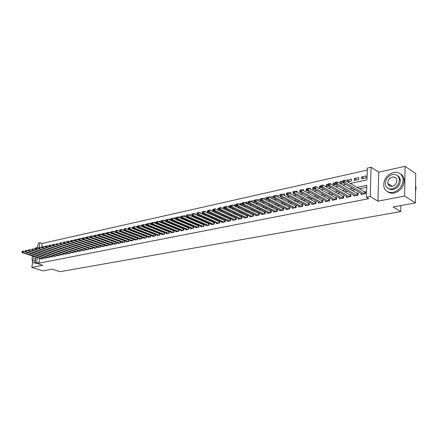 <?xml version="1.0" encoding="UTF-8"?>
<svg xmlns="http://www.w3.org/2000/svg" width="438" height="438" viewBox="0 0 438 438"><rect width="100%" height="100%" fill="white"/><g stroke="black" fill="none" stroke-linecap="round" stroke-linejoin="round"><path stroke-width="0.66" d="M391.101 189.035L393.138 189.544M350.252 183.451L366.995 179.837L367.362 168.082L371.106 167.228L370.241 196.558L366.447 197.308L366.82 185.367L356.921 187.448M378.706 172.134L377.95 201.162L404.63 196.06L415.427 202.898L415.711 173.607L405.062 166.314L378.706 172.134L371.106 167.228M37.569 247.514L35.1 248.061L34.865 249.436M37.416 248.417L38.336 243.03L39.957 242.663L39.119 247.558M367.296 170.054L42.229 243.44L39.957 242.663M404.63 196.06L405.062 166.314M32.73 261.836L31.771 267.372L42.721 265.28L34.947 262.8L35.932 257.068M415.427 202.898L393.1 206.971L400.748 211.587L60.033 271.686L52.133 269.178L42.913 270.859L31.771 267.372M361.109 193.465L361.071 194.477L365.538 193.58L365.599 191.603L364.296 191.866M353.762 194.976L353.723 195.961L358.12 195.074L358.185 193.114L356.904 193.372M346.524 196.465L346.485 197.418L350.816 196.547L350.887 194.598L349.623 194.855M339.395 197.927L339.357 198.857L343.622 197.998L343.699 196.065L342.456 196.317M332.376 199.367L332.338 200.275L336.537 199.427L336.619 197.505L335.393 197.757M325.461 200.785L325.418 201.666L329.557 200.834L329.65 198.923L328.44 199.17M318.65 202.181L318.607 203.04L322.68 202.219L322.779 200.325L321.585 200.566M311.938 203.56L311.894 204.393L315.907 203.588L316.012 201.704L314.834 201.94M305.324 204.913L305.281 205.729L309.233 204.929L309.343 203.062L308.182 203.298M298.809 206.249L298.76 207.043L302.658 206.26L302.767 204.398L301.629 204.634M292.381 207.563L292.332 208.34L296.176 207.563L296.291 205.718L295.168 205.948M286.052 208.86L286.003 209.616L289.792 208.855L289.907 207.021L288.801 207.245M279.805 210.136L279.756 210.875L283.49 210.12L283.616 208.302L282.521 208.526M273.651 211.395L273.602 212.118L277.287 211.373L277.413 209.567L276.334 209.786M267.585 212.633L267.53 213.339L271.166 212.611L271.292 210.809L270.23 211.028M261.601 213.859L261.546 214.549L265.127 213.826L265.264 212.041L264.213 212.255M255.699 215.063L255.644 215.737L259.176 215.025L259.312 213.251L258.283 213.459M249.879 216.252L249.824 216.909L253.306 216.208L253.449 214.445L252.43 214.653M244.136 217.423L244.081 218.069L247.519 217.374L247.662 215.627L246.66 215.83M238.469 218.578L238.414 219.214L241.809 218.529L241.957 216.788L240.966 216.991M232.885 219.723L232.83 220.336L236.17 219.662L236.323 217.932L235.348 218.135M227.371 220.845L227.317 221.447L230.612 220.785L230.766 219.066L229.802 219.263M221.929 221.956L221.874 222.548L225.127 221.891L225.285 220.183L224.333 220.374M216.558 223.051L216.503 223.632L219.717 222.98L219.876 221.283L218.94 221.475M211.258 224.13L211.204 224.699L214.374 224.059L214.538 222.373L213.613 222.559M206.03 225.198L205.975 225.751L209.107 225.121L209.271 223.446L208.357 223.632M200.867 226.249L200.812 226.796L203.9 226.172L204.07 224.502L203.166 224.689M195.77 227.289L195.715 227.82L198.764 227.207L198.94 225.548L198.047 225.729M190.738 228.313L190.683 228.839L193.695 228.231L193.87 226.583L192.988 226.764M185.772 229.326L185.717 229.84L188.69 229.238L188.866 227.601L187.995 227.776M180.867 230.322L180.812 230.826L183.746 230.235L183.927 228.609L183.068 228.784M176.021 231.308L175.966 231.806L178.868 231.22L179.049 229.6L178.2 229.775M171.242 232.282L171.187 232.77L174.045 232.189L174.231 230.58L173.393 230.755M166.517 233.246L166.462 233.722L169.287 233.153L169.473 231.56M161.846 234.193L161.792 234.664L164.584 234.1L164.77 232.534M157.242 235.129L157.182 235.589L159.941 235.036L160.127 233.503M152.687 236.06L152.632 236.509L155.353 235.962L155.539 234.456M148.186 236.974L148.132 237.418L150.825 236.876L151.006 235.392M143.741 237.878L143.686 238.31L146.347 237.774L146.527 236.323M139.35 238.77L139.295 239.197L141.923 238.666L142.104 237.243M135.008 239.652L134.953 240.073L137.554 239.548L137.735 238.146M130.721 240.522L130.666 240.938L133.234 240.418L133.415 239.044M126.483 241.387L126.429 241.792L128.964 241.283L129.144 239.925M122.29 242.236L122.24 242.636L124.748 242.132L124.923 240.801M118.151 243.079L118.096 243.473L120.576 242.975L120.757 241.661M114.055 243.911L114.006 244.3L116.453 243.802L116.634 242.515M110.009 244.732L109.96 245.116L112.38 244.628L112.555 243.358M106.012 245.548L105.958 245.921L108.35 245.439L108.525 244.19M102.054 246.348L102.005 246.72L104.37 246.244L104.545 245.012M98.145 247.141L98.09 247.508L100.433 247.037L100.609 245.827M94.279 247.93L94.225 248.286L96.541 247.82L96.71 246.632M90.452 248.707L90.398 249.058L92.692 248.598L92.861 247.426M86.669 249.474L86.62 249.819L88.881 249.364L89.056 248.209M82.93 250.235L82.881 250.574L85.12 250.125L85.29 248.987M79.229 250.985L79.179 251.319L81.391 250.875L81.567 249.759M75.571 251.73L75.522 252.058L77.712 251.615L77.882 250.514L57.592 243.49L57.356 244.935L77.072 251.746M71.952 252.463L71.903 252.786L74.066 252.354L74.236 251.264M68.372 253.191L68.323 253.509L70.463 253.076L70.633 252.009L70.458 253.082M64.829 253.909L64.78 254.226L66.899 253.799L67.063 252.742L66.899 253.799M61.325 254.62L61.276 254.932L63.373 254.505L63.537 253.471M57.854 255.321L57.805 255.628L59.88 255.212L60.044 254.188M54.427 256.016L54.378 256.323L56.431 255.907L56.595 254.9M51.027 256.706L50.978 257.007L53.014 256.597L53.179 255.606M47.671 257.391L47.622 257.686L49.631 257.276L49.795 256.301M44.347 258.064L44.298 258.354L46.286 257.955L46.45 256.986M44.911 247.125L45.01 246.534L43.893 246.78M48.229 246.298L48.311 245.806L47.381 246.014M51.585 245.466L51.651 245.072L50.907 245.236M54.98 244.623L55.024 244.327L54.471 244.453M58.402 243.774L58.079 243.659M67.211 241.907L66.762 241.749L67.249 241.639M70.972 241.207L70.299 240.971L71.011 240.812M74.832 240.528L73.869 240.183L74.816 239.975M78.741 239.843L77.482 239.389L78.665 239.132M82.694 239.153L81.129 238.59L82.558 238.272M86.691 238.458L84.819 237.779L86.5 237.407M90.622 237.714L88.553 236.958L90.48 236.531M94.515 235.644L92.423 236.104M98.282 235.89L98.446 234.779L96.464 235.217M102.18 234.927L102.328 233.925L100.548 234.319M106.127 233.947L106.253 233.065L104.687 233.41M110.113 232.956L110.223 232.189L108.876 232.485M114.148 231.954L114.236 231.308L113.113 231.554M118.227 230.93L118.298 230.415L117.4 230.612M122.355 229.895L122.41 229.512L121.742 229.654M126.533 228.844L126.139 228.691M128.537 228.346L128.241 228.225L128.558 228.16M133.01 227.514L132.462 227.3L133.053 227.169M137.592 226.703L136.738 226.358L137.603 226.167M142.262 225.888L141.063 225.406L142.213 225.154M146.982 225.072L145.438 224.448L146.878 224.13M151.767 224.245L149.867 223.473L151.603 223.09M156.744 223.473L154.351 222.488L156.393 222.039M161.283 222.482L158.885 221.486L161.239 220.971M165.876 221.48L163.478 220.478L166.15 219.892M170.656 220.44L170.94 218.836L168.258 219.427M175.512 219.296L175.682 217.796L173.245 218.332M180.33 218.097L180.483 216.739L178.299 217.221M185.214 216.876L185.345 215.671L183.418 216.093M190.152 215.633L190.267 214.587L188.603 214.954M195.156 214.368L195.249 213.492L193.864 213.793M200.221 213.087L200.297 212.381L199.191 212.622M205.356 211.784L205.411 211.258L204.59 211.434M207.842 210.974L207.475 210.804L207.869 210.716M210.552 210.454L210.59 210.12L210.065 210.235M213.377 209.977L212.676 209.66L213.405 209.495M219.038 209.003L217.954 208.499L219.022 208.264M224.782 208.023L223.298 207.322L224.716 207.01M230.607 207.032L228.707 206.134L230.492 205.74M236.591 206.074L234.199 204.924L236.35 204.453M242.148 204.864L239.756 203.703L242.291 203.144M247.782 203.632L245.389 202.465L248.319 201.819M253.493 202.389L251.105 201.206L254.434 200.473M259.28 201.13L256.892 199.936L260.407 199.159L260.271 200.911L259.115 201.162M265.329 199.81L266.195 199.624L266.326 197.861L262.942 198.6M271.631 198.436L272.201 198.315L272.326 196.542L269.255 197.215M278.031 197.045L278.415 195.2L275.655 195.808M284.465 195.6L284.585 193.842L282.149 194.379M290.744 193.996L290.843 192.468L288.746 192.928M297.117 192.359L297.194 191.072L295.442 191.455M303.578 190.694L303.638 189.654L302.236 189.961M306.72 189.347L306.239 189.079L306.742 188.97M310.131 188.992L310.17 188.214L309.14 188.444M313.728 188.148L312.814 187.634L313.734 187.431M316.778 187.256L316.805 186.758L316.148 186.9M320.857 186.949L319.483 186.166L320.84 185.871M328.089 185.739L326.255 184.677L328.057 184.283M335.453 184.529L333.121 183.166L335.393 182.668M342.417 183.013L340.096 181.633L342.839 181.031M349.491 181.469L347.175 180.078L351.479 179.131L351.402 181.053L347.63 181.874M356.669 179.909L354.364 178.496L358.733 177.538L358.662 179.471L354.293 180.423L354.364 178.496M42.229 243.44L41.473 247.886M56.217 245.056L56.278 244.7M59.656 244.207L59.809 243.276M63.132 243.347L63.269 242.515M66.647 242.482L66.762 241.749M70.2 241.601L70.299 240.971M73.787 240.708L73.869 240.183M77.416 239.81L77.482 239.389M81.085 238.891L81.129 238.59M94.427 236.843L94.52 236.191M115.676 232.249L115.966 232.359M119.777 231.527L120.297 231.417M119.738 231.51L119.82 230.908M124.118 230.58L124.677 230.459M123.883 230.487L124.063 229.145M128.52 229.621L129.117 229.49M128.077 229.452L128.241 228.225M132.971 228.652L133.606 228.516M132.32 228.395L132.462 227.3M137.477 227.672L138.156 227.525M136.612 227.327L136.738 226.358M142.038 226.676L142.761 226.517M140.954 226.243L141.063 225.406M146.659 225.669L147.425 225.504M145.35 225.143L145.438 224.448M151.334 224.65L152.15 224.475M149.801 224.021L149.867 223.473M156.076 223.621L156.881 223.413M154.302 222.887L154.351 222.488M160.872 222.575L161.474 222.247M165.734 221.513L166.177 220.582M197.133 214.264L197.089 214.68L197.527 214.587M202.334 211.932L202.164 213.574L202.914 213.41M207.475 210.804L207.305 212.452L208.373 212.222M212.676 209.66L212.518 211.319L213.908 211.017M218.014 210.12L219.52 209.791M217.806 210.021L217.954 208.499M223.643 208.893L225.209 208.554M223.172 208.674L223.298 207.322M229.348 207.65L230.979 207.294M228.603 207.3L228.707 206.134M235.135 206.391L236.832 206.019M234.111 205.898L234.199 204.924M241.004 205.11L242.767 204.727M239.69 204.475L239.756 203.703M246.955 203.812L248.674 203.358M245.346 203.029L245.389 202.465M252.989 202.498L254.429 202.186L254.483 201.513M251.078 201.551L251.105 201.206M299.762 190.508L299.652 192.331L300.271 192.194M306.239 189.079L306.135 190.919L307.153 190.694M312.814 187.634L312.71 189.484L314.145 189.172M319.483 186.166L319.39 188.033L321.24 187.628M326.255 184.677L326.162 186.555L328.451 186.057M333.121 183.166L333.039 185.055L335.771 184.458M340.173 183.5L343.211 182.838M340.019 183.412L340.096 181.633M347.115 181.573L347.175 180.078M361.596 178.83L366.037 177.866L366.097 175.917L361.662 176.892L361.596 178.83M39.71 258.294L38.873 263.216L368.741 198.666L366.447 197.308M366.765 187.25L359.209 188.822M354.818 189.731L351.796 190.36M347.422 191.269L344.498 191.877M340.14 192.786L337.315 193.372M332.968 194.28L330.236 194.844M325.899 195.748L323.266 196.295M318.946 197.193L316.4 197.724M312.091 198.617L309.633 199.131M305.346 200.024L302.97 200.516M298.694 201.403L296.406 201.88M292.141 202.767L289.934 203.227M285.685 204.113L283.556 204.557M279.324 205.433L277.27 205.86M273.049 206.741L271.073 207.152M266.868 208.023L264.963 208.422M260.774 209.293L258.94 209.676M254.763 210.541L253 210.908M248.839 211.773L247.141 212.129M242.997 212.988L241.365 213.328M237.232 214.187L235.666 214.516M231.549 215.37L230.043 215.682M225.942 216.536L224.502 216.837M220.413 217.686L219.027 217.976M214.954 218.819L213.629 219.099M209.572 219.942L208.302 220.204M204.256 221.048L203.046 221.299M199.016 222.137L197.856 222.378M193.842 223.21L192.736 223.44M188.734 224.272L187.678 224.491M183.692 225.324L182.69 225.532M178.715 226.358L177.762 226.555M173.798 227.382L172.895 227.568M168.948 228.39L168.088 228.57M164.157 229.386L163.347 229.556M159.427 230.372L158.66 230.53M154.756 231.341L154.028 231.494M150.141 232.299L149.457 232.441M145.58 233.251L144.94 233.383M141.08 234.188L140.483 234.308M136.634 235.113L136.07 235.228M132.238 236.027L131.718 236.131M127.896 236.925L127.414 237.029M123.604 237.818L123.16 237.911M119.366 238.699L118.955 238.787M115.178 239.575L114.8 239.652M111.033 240.435L110.694 240.506M106.943 241.283L106.637 241.349M102.897 242.126L102.623 242.181M41.052 258.732L41.008 259.017L42.973 258.623L43.138 257.67M112.183 243.221L111.882 243.282M116.284 242.384L115.944 242.455M120.428 241.541L120.056 241.617M124.627 240.686L124.217 240.769M128.871 239.821L128.427 239.914M133.168 238.945L132.681 239.044M137.516 238.064L136.99 238.168M141.912 237.166L141.354 237.281M146.363 236.257L145.766 236.383M150.869 235.343L150.229 235.469M155.435 234.412L154.751 234.549M160.051 233.47L159.328 233.618M164.726 232.518L163.954 232.677M169.457 231.554L168.646 231.718M400.748 211.587L400.847 205.559M377.95 201.162L370.241 196.558M38.873 263.216L36.573 262.482L34.947 262.8M93.453 238.825L93.727 238.765M97.455 237.96L97.762 237.894M101.501 237.089L101.84 237.018M105.596 236.208L105.974 236.126M109.741 235.316L110.152 235.222M113.935 234.407L114.378 234.314M118.178 233.492L118.66 233.388M122.47 232.567L122.99 232.458M126.817 231.631L127.376 231.51M131.219 230.684L131.816 230.552M135.671 229.72L136.311 229.583M140.182 228.751L140.861 228.603M144.748 227.765L145.471 227.607M149.369 226.769L150.135 226.605M154.05 225.756L154.86 225.581M158.786 224.738L159.646 224.552M163.588 223.703L164.491 223.506M168.449 222.652L169.402 222.449M173.377 221.59L174.379 221.376M178.365 220.517L179.416 220.287M183.418 219.427L184.524 219.186M188.537 218.321L189.692 218.069M193.727 217.204L194.937 216.941M198.983 216.071L200.254 215.797M204.311 214.921L205.636 214.636M209.714 213.755L211.094 213.459M215.189 212.572L216.629 212.266M220.736 211.379L222.241 211.056M226.364 210.163L227.93 209.829M232.069 208.937L233.7 208.581M237.85 207.689L239.548 207.322M243.714 206.424L245.483 206.041M249.665 205.143L251.5 204.743M255.699 203.84L257.61 203.429M261.82 202.52L263.802 202.093M268.029 201.179L270.087 200.735M274.33 199.821L276.466 199.361M280.725 198.441L282.937 197.965M287.213 197.045L289.507 196.547M293.799 195.622L296.181 195.113M300.484 194.182L302.948 193.651M307.268 192.72L309.825 192.167M314.161 191.231L316.805 190.661M321.153 189.725L323.896 189.134M328.259 188.192L331.095 187.579M335.475 186.637L338.41 186.002M342.806 185.055L345.845 184.398M37.416 257.549L36.573 262.482M352.524 188.367L349.497 189.002M345.117 189.922L342.193 190.541M337.824 191.455L334.999 192.047M330.646 192.961L327.914 193.536M323.572 194.445L320.934 195.003M316.614 195.906L314.062 196.443M309.754 197.346L307.295 197.866M302.997 198.764L300.621 199.263M296.345 200.161L294.051 200.642M289.786 201.54L287.574 202.006M283.326 202.898L281.196 203.341M276.958 204.234L274.905 204.661M270.684 205.548L268.702 205.964M264.497 206.851L262.592 207.251M258.398 208.127L256.564 208.515M252.387 209.391L250.624 209.758M246.463 210.634L244.765 210.99M240.615 211.861L238.984 212.206M234.85 213.071L233.284 213.399M229.167 214.264L227.661 214.582M223.555 215.441L222.115 215.742M218.025 216.602L216.646 216.892M212.567 217.752L211.242 218.025M207.185 218.88L205.915 219.148M201.869 219.996L200.659 220.248M196.629 221.097L195.468 221.338M191.455 222.181L190.349 222.411M186.347 223.254L185.296 223.473M181.305 224.311L180.303 224.524M176.328 225.356L175.375 225.559M171.417 226.386L170.508 226.577M166.566 227.404L165.706 227.585M161.775 228.412L160.965 228.581M157.045 229.403L156.278 229.567M152.375 230.383L151.652 230.536M147.765 231.352L147.08 231.494M143.204 232.31L142.569 232.447M138.704 233.257L138.107 233.383M134.258 234.188L133.7 234.303M129.867 235.107L129.347 235.217M125.531 236.022L125.044 236.12M121.238 236.92L120.795 237.013M117.006 237.812L116.596 237.894M112.818 238.688L112.44 238.77M108.679 239.559L108.339 239.63M104.589 240.418L104.282 240.478M100.548 241.267L100.275 241.322M363.962 178.315L361.662 176.892M21.999 251.39L21.9 251.938L22.223 251.866L22.322 251.319L21.999 251.39L23.258 251.056L23.017 252.425L42.398 258.738M22.223 251.866L23.017 252.425L22.207 252.606L41.577 258.902M22.322 251.319L23.258 251.056L25.404 251.757M21.9 251.938L22.207 252.606M32.226 257.391C31.864 260.112 32.341 261.913 33.649 262.784L35.319 262.92M34.372 263.014L36.453 263.282M35.232 261.157L33.841 260.824M32.472 255.94C31.947 258.294 32.231 259.865 33.315 260.654L34.345 260.796L35.374 260.314M33.365 256.23L33.967 259.017L34.635 259.11L35.697 258.442M393.483 172.413C386.749 174.778 383.507 179.377 383.77 186.205C384.936 190.924 388.046 192.977 393.094 192.364C399.626 190.273 402.955 185.865 403.086 179.137C402.062 173.919 398.859 171.68 393.483 172.413M387.707 191.74C389.524 193.076 391.687 193.514 394.2 193.059C400.726 190.979 404.05 186.577 404.181 179.859C403.831 177.094 402.555 175.085 400.348 173.831M397.425 175.611C399.078 176.487 400.042 177.943 400.316 179.969C400.261 184.825 397.874 188.017 393.149 189.55L390.532 189.55L388.331 188.51M392.415 174.521C387.581 176.202 385.237 179.498 385.385 184.414C386.212 187.864 388.457 189.358 392.13 188.904C396.855 187.365 399.248 184.168 399.303 179.306C398.553 175.594 396.253 174.001 392.415 174.521M392.18 186.336C395.24 185.329 396.773 183.254 396.79 180.111C396.291 177.751 394.819 176.738 392.366 177.067C389.262 178.129 387.745 180.248 387.816 183.407C388.342 185.657 389.793 186.637 392.18 186.336M389.119 184.239L389.185 185.071M395.284 177.543L394.496 177.653M415.531 192.178L416.045 187.699L415.591 185.734M25.262 250.667L25.163 251.22L25.492 251.149L25.59 250.596L25.262 250.667L26.532 250.333L26.285 251.713L45.705 258.07M25.492 251.149L26.285 251.713L25.464 251.894L44.873 258.239M25.59 250.596L26.532 250.333L28.705 251.051M25.163 251.22L25.464 251.894M28.558 249.945L28.459 250.498L28.793 250.426L28.886 249.868L28.558 249.945L29.833 249.605L29.592 250.99L49.045 257.396M28.793 250.426L29.592 250.99L28.76 251.171L48.207 257.566M28.886 249.868L29.833 249.605L32.045 250.339M28.459 250.498L28.76 251.171M31.892 249.211L31.793 249.764L32.127 249.693L32.226 249.134L31.892 249.211L33.173 248.872L32.932 250.262L52.418 256.717M32.127 249.693L32.932 250.262L32.094 250.448L51.575 256.887M32.226 249.134L33.173 248.872L35.418 249.616M31.793 249.764L32.094 250.448M35.259 248.466L35.16 249.025L35.5 248.954L35.598 248.395L35.259 248.466L36.551 248.127L36.31 249.529L55.829 256.027M35.5 248.954L36.31 249.529L35.462 249.709L54.974 256.203M35.598 248.395L36.551 248.127L38.829 248.888M35.16 249.025L35.462 249.709M38.664 247.716L38.566 248.28L38.911 248.204L39.004 247.64L38.664 247.716L39.962 247.377L39.721 248.784L59.278 255.332M38.911 248.204L39.721 248.784L38.867 248.97L58.413 255.507M39.004 247.64L39.962 247.377L42.278 248.154M38.566 248.28L38.867 248.97M42.103 246.961L42.01 247.525L42.355 247.448L42.453 246.884L42.103 246.961L43.411 246.616L43.17 248.028L62.76 254.631M42.355 247.448L43.17 248.028L42.305 248.22L61.884 254.806M42.453 246.884L43.411 246.616L45.766 247.41M42.01 247.525L42.305 248.22M45.585 246.194L45.486 246.764L45.837 246.687L45.935 246.118L45.585 246.194L46.899 245.844L46.658 247.267L66.28 253.92M45.837 246.687L46.658 247.267L45.782 247.459L65.393 254.1M45.935 246.118L46.899 245.844L49.286 246.66M45.486 246.764L45.782 247.459M49.1 245.417L49.007 245.992L49.363 245.91L49.456 245.34L49.1 245.417L50.425 245.066L50.184 246.495L69.839 253.202M49.363 245.91L50.184 246.495L49.302 246.693L68.947 253.383M49.456 245.34L50.425 245.066L52.85 245.904L53.754 245.718L73.436 252.48M49.007 245.992L49.302 246.693M72.533 252.66L52.856 245.915L52.565 245.209L53.014 244.557L52.565 245.209M52.659 244.634L53.989 244.284L74.11 251.226M53.014 244.557L53.989 244.284L53.754 245.718L52.921 245.132M56.524 244.338L56.617 243.763L56.163 244.42L57.356 244.935L56.453 245.132L76.157 251.932M56.256 243.84L56.617 243.763M56.163 244.42L56.453 245.132M59.891 243.041L59.798 243.621L60.165 243.544L60.258 242.959L59.891 243.041L61.238 242.685L61.002 244.136L80.745 251.007M60.165 243.544L61.002 244.136L60.088 244.338L79.826 251.193M60.258 242.959L61.238 242.685L81.561 249.769L81.369 250.881M59.798 243.621L60.088 244.338M63.57 242.23L63.477 242.816L63.844 242.734L63.937 242.148L63.57 242.23L64.923 241.875L64.687 243.331L84.463 250.257M63.844 242.734L64.687 243.331L63.762 243.533L83.532 250.443M63.937 242.148L64.923 241.875L85.284 249.019M63.477 242.816L63.762 243.533M67.288 241.415L67.195 242L67.567 241.918L67.66 241.333L67.288 241.415L68.651 241.053L68.416 242.521L88.219 249.496M67.567 241.918L68.416 242.521L67.479 242.723L87.277 249.687M67.66 241.333L68.651 241.053L89.051 248.253M67.195 242L67.479 242.723M71.049 240.582L70.956 241.174L71.334 241.092L71.427 240.5L71.049 240.582L72.418 240.221L72.188 241.699L92.018 248.729M71.334 241.092L72.188 241.699L71.241 241.902L91.066 248.921M71.427 240.5L72.418 240.221L92.856 247.481M70.956 241.174L71.241 241.902M74.854 239.745L74.761 240.342L75.144 240.254L75.237 239.663L74.854 239.745L76.228 239.383L75.998 240.867L95.862 247.957M75.144 240.254L75.998 240.867L75.04 241.075L94.898 248.149M75.237 239.663L76.228 239.383L96.705 246.704M74.761 240.342L75.04 241.075M78.703 238.896L78.61 239.493L78.999 239.411L79.092 238.814L78.703 238.896L80.088 238.535L79.858 240.024L99.749 247.174M78.999 239.411L79.858 240.024L78.889 240.232L98.774 247.371M79.092 238.814L80.088 238.535L100.592 245.915M78.61 239.493L78.889 240.232M82.596 238.042L82.503 238.639L82.897 238.557L82.985 237.954L82.596 238.042L83.987 237.675L83.762 239.17L103.68 246.38M82.897 238.557L83.762 239.17L82.782 239.383L102.689 246.578M82.985 237.954L83.987 237.675L104.529 245.121M82.503 238.639L82.782 239.383M86.532 237.172L86.445 237.774L86.839 237.692L86.932 237.084L86.532 237.172L87.934 236.805L87.709 238.31L107.649 245.581M86.839 237.692L87.709 238.31L86.719 238.524L106.653 245.778M86.932 237.084L87.934 236.805L108.509 244.311M86.445 237.774L86.719 238.524M90.518 236.296L90.425 236.903L90.83 236.816L90.918 236.208L90.518 236.296L91.931 235.923L91.701 237.44L111.674 244.771M90.83 236.816L91.701 237.44L90.699 237.659L110.661 244.973M90.918 236.208L91.931 235.923L112.539 243.495M90.425 236.903L90.699 237.659M94.548 235.409L94.46 236.016L94.865 235.929L94.953 235.321L94.548 235.409L95.966 235.031L95.747 236.558L115.736 243.95M94.865 235.929L95.747 236.558L94.728 236.777L114.718 244.152M94.953 235.321L95.966 235.031L116.612 242.674M94.46 236.016L94.728 236.777M98.627 234.511L98.539 235.124L98.95 235.031L99.037 234.418L98.627 234.511L100.056 234.133L99.831 235.666L119.853 243.117M98.95 235.031L99.831 235.666L98.807 235.89L118.818 243.325M99.037 234.418L100.056 234.133L120.729 241.836M98.539 235.124L98.807 235.89M102.755 233.602L102.667 234.215L103.083 234.127L103.171 233.509L102.755 233.602L104.195 233.219L103.97 234.763L124.014 242.28M103.083 234.127L103.97 234.763L102.93 234.987L122.968 242.493M103.171 233.509L104.195 233.219L124.901 240.993M102.667 234.215L102.93 234.987M106.932 232.682L106.845 233.301L107.266 233.208L107.354 232.589L106.932 232.682L108.378 232.299L108.159 233.848L128.224 241.431M107.266 233.208L108.159 233.848L107.107 234.078L127.168 241.645M107.354 232.589L108.378 232.299L129.117 240.139M106.845 233.301L107.107 234.078M111.159 231.751L111.071 232.37L111.498 232.277L111.586 231.658L111.159 231.751L112.615 231.363L112.396 232.923L132.484 240.571M111.498 232.277L112.396 232.923L111.334 233.153L131.411 240.791M111.586 231.658L112.615 231.363L133.382 239.279M111.071 232.37L111.334 233.153M115.44 230.81L115.353 231.434L115.785 231.341L115.867 230.711L115.44 230.81L116.902 230.421L116.689 231.987L136.793 239.701M115.785 231.341L116.689 231.987L115.61 232.222L135.709 239.92M115.867 230.711L116.902 230.421L137.702 238.403M115.353 231.434L115.61 232.222M119.771 229.851L119.683 230.481L120.121 230.388L120.204 229.758L119.771 229.851L121.244 229.463L121.03 231.04L141.156 238.825M120.121 230.388L121.03 231.04L119.941 231.275L140.061 239.044M120.204 229.758L121.244 229.463L142.071 237.516M119.683 230.481L119.941 231.275M124.157 228.888L124.069 229.523L124.512 229.424L124.595 228.789L124.157 228.888L125.64 228.494L125.427 230.081L145.569 237.933M124.512 229.424L125.427 230.081L124.321 230.322L144.458 238.157M124.595 228.789L125.64 228.494L146.489 236.624M124.069 229.523L124.321 230.322M128.591 227.908L128.509 228.548L128.953 228.45L129.04 227.809L128.591 227.908L130.086 227.514L129.878 229.107L150.037 237.035M128.953 228.45L129.878 229.107L128.756 229.353L148.915 237.259M129.04 227.809L130.086 227.514L150.968 235.721M128.509 228.548L128.756 229.353M133.086 226.922L133.004 227.563L133.453 227.459L133.541 226.818L133.086 226.922L134.592 226.523L134.384 228.127L154.559 236.12M133.453 227.459L134.384 228.127L133.251 228.373L153.42 236.35M133.541 226.818L134.592 226.523L155.495 234.801M133.004 227.563L133.251 228.373M137.636 225.915L137.554 226.561L138.014 226.462L138.096 225.816L137.636 225.915L139.153 225.515L138.945 227.13L159.136 235.195M138.014 226.462L138.945 227.13L137.795 227.382L157.987 235.43M138.096 225.816L139.153 225.515L160.084 233.876M137.554 226.561L137.795 227.382M142.246 224.902L142.164 225.554L142.624 225.45L142.706 224.798L142.246 224.902L143.768 224.502L143.56 226.123L163.768 234.264M142.624 225.45L143.56 226.123L142.405 226.375L162.607 234.5M142.706 224.798L143.768 224.502L164.721 232.934M142.164 225.554L142.405 226.375M146.911 223.873L146.829 224.53L147.299 224.426L147.382 223.769L146.911 223.873L148.444 223.468L148.241 225.099L168.46 233.317M147.299 224.426L148.241 225.099L147.064 225.356L167.283 233.553M147.382 223.769L148.444 223.468L169.424 231.981M146.829 224.53L147.064 225.356M151.636 222.832L151.553 223.489L152.03 223.385L152.112 222.728L151.636 222.832L153.18 222.427L152.977 224.07L173.213 232.359M152.03 223.385L152.977 224.07L151.789 224.327L172.019 232.6M152.112 222.728L153.18 222.427L174.182 231.023M151.553 223.489L151.789 224.327M156.421 221.781L156.344 222.438L156.826 222.334L156.903 221.672L156.421 221.781L157.976 221.371L157.779 223.019L178.02 231.39M156.826 222.334L157.779 223.019L156.574 223.281L176.81 231.636M156.903 221.672L157.976 221.371L179 230.049M156.344 222.438L156.574 223.281M161.272 220.714L161.189 221.376L161.677 221.267L161.759 220.604L161.272 220.714L162.837 220.298L162.64 221.962L182.887 230.41M161.677 221.267L162.64 221.962L161.419 222.225L181.666 230.656M161.759 220.604L162.837 220.298L183.878 229.058M161.189 221.376L161.419 222.225M166.183 219.63L166.101 220.298L166.599 220.188L166.675 219.52L166.183 219.63L167.759 219.214L167.562 220.883L187.82 229.413M166.599 220.188L167.562 220.883L166.325 221.157L186.583 229.665M166.675 219.52L167.759 219.214L188.816 228.061M166.101 220.298L166.325 221.157M171.154 218.535L171.077 219.208L171.581 219.099L171.658 218.425L171.154 218.535L172.742 218.113L172.55 219.794L192.813 228.406M171.581 219.099L172.55 219.794L171.296 220.068L191.559 228.658M171.658 218.425L172.742 218.113L193.82 227.048M171.077 219.208L171.296 220.068M176.196 217.423L176.12 218.102L176.629 217.987L176.706 217.314L176.196 217.423L177.795 217.002L177.604 218.693L197.872 227.388M176.629 217.987L177.604 218.693L176.333 218.973L196.602 227.645M176.706 217.314L177.795 217.002L198.89 226.024M176.12 218.102L176.333 218.973M181.305 216.301L181.228 216.98L181.743 216.865L181.819 216.186L181.305 216.301L182.914 215.874L182.728 217.576L202.997 226.353M181.743 216.865L182.728 217.576L181.441 217.856L201.71 226.61M181.819 216.186L182.914 215.874L204.02 224.984M181.228 216.98L181.441 217.856M186.478 215.157L186.407 215.841L186.927 215.731L187.004 215.042L186.478 215.157L188.105 214.73L187.918 216.443L208.187 225.307M186.927 215.731L187.918 216.443L186.615 216.728L206.884 225.57M187.004 215.042L188.105 214.73L209.222 223.933M186.407 215.841L186.615 216.728M191.729 214.001L191.652 214.691L192.183 214.576L192.255 213.886L191.729 214.001L193.361 213.574L193.174 215.293L213.448 224.245M192.183 214.576L193.174 215.293L191.855 215.584L212.129 224.513M192.255 213.886L193.361 213.574L214.489 222.871M191.652 214.691L191.855 215.584M197.045 212.835L196.969 213.525L197.505 213.41L197.576 212.715L197.045 212.835L198.688 212.397L198.507 214.133L218.776 223.172M197.505 213.41L198.507 214.133L197.171 214.423L217.44 223.44M197.576 212.715L198.688 212.397L219.832 221.792M196.969 213.525L197.171 214.423M202.433 211.647L202.361 212.342L202.904 212.222L202.975 211.527L202.433 211.647L204.092 211.209L203.911 212.95L224.179 222.082M202.904 212.222L203.911 212.95L202.553 213.251L222.822 222.356M202.975 211.527L204.092 211.209L225.241 220.697M202.361 212.342L202.553 213.251M207.897 210.443L207.826 211.143L208.379 211.023L208.444 210.322L207.897 210.443L209.567 210.005L209.391 211.757L229.649 220.982M208.379 211.023L209.391 211.757L208.012 212.058L228.275 221.256M208.444 210.322L209.567 210.005L230.722 219.591M207.826 211.143L208.012 212.058M213.432 209.222L213.366 209.928L213.925 209.807L213.99 209.101L213.432 209.222L215.113 208.778L214.943 210.547L235.195 219.86M213.925 209.807L214.943 210.547L213.547 210.848L233.799 220.144M213.99 209.101L215.113 208.778L236.279 218.469M213.366 209.928L213.547 210.848M219.049 207.984L218.984 208.696L219.547 208.57L219.613 207.858L219.049 207.984L220.741 207.541L220.577 209.315L240.812 218.726M219.547 208.57L220.577 209.315L219.159 209.627L239.4 219.011M219.613 207.858L220.741 207.541L241.907 217.33M218.984 208.696L219.159 209.627M224.743 206.731L224.678 207.448L225.252 207.322L225.318 206.605L224.743 206.731L226.451 206.282L226.287 208.072L246.512 217.576M225.252 207.322L226.287 208.072L224.853 208.384L245.083 217.867M225.318 206.605L226.451 206.282L247.618 216.175M224.678 207.448L224.853 208.384M230.519 205.46L230.454 206.178L231.034 206.052L231.1 205.329L230.519 205.46L232.239 205.006L232.074 206.807L252.288 216.416M231.034 206.052L232.074 206.807L230.623 207.125L250.837 216.706M231.1 205.329L232.239 205.006L253.405 215.009M230.454 206.178L230.623 207.125M236.378 204.168L236.312 204.896L236.903 204.765L236.963 204.037L236.378 204.168L238.108 203.714L237.949 205.526L258.141 215.233M236.903 204.765L237.949 205.526L236.476 205.849L256.673 215.529M236.963 204.037L238.108 203.714L259.269 213.821M236.312 204.896L236.476 205.849M242.318 202.86L242.252 203.588L242.855 203.456L242.915 202.728L242.318 202.86L244.059 202.4L243.906 204.223L264.081 214.034M242.855 203.456L243.906 204.223L242.411 204.551L262.586 214.335M242.915 202.728L244.059 202.4L265.22 212.622M242.252 203.588L242.411 204.551M248.341 201.535L248.28 202.268L248.888 202.137L248.948 201.398L248.341 201.535L250.103 201.069L249.95 202.909L270.104 212.824M248.888 202.137L249.95 202.909L248.434 203.237L268.587 213.125M248.948 201.398L250.103 201.069L271.253 211.401M248.28 202.268L248.434 203.237M254.456 200.188L254.396 200.927L255.015 200.79L255.069 200.051L254.456 200.188L256.23 199.717L256.082 201.568L276.208 211.592M255.015 200.79L256.082 201.568L254.538 201.907L274.675 211.899M255.069 200.051L256.23 199.717L277.369 210.163M254.396 200.927L254.538 201.907M260.659 198.819L260.599 199.564L261.229 199.427L261.283 198.682L260.659 198.819L262.444 198.348L262.302 200.21L282.4 210.344M261.229 199.427L262.302 200.21L260.741 200.555L280.846 210.656M261.283 198.682L262.444 198.348L283.572 208.915M260.599 199.564L260.741 200.555M266.956 197.434L266.895 198.184L267.53 198.042L267.591 197.297L266.956 197.434L268.757 196.958L268.614 198.836L288.68 209.074M267.53 198.042L268.614 198.836L267.027 199.18L287.104 209.391M267.591 197.297L268.757 196.958L289.868 207.645M266.895 198.184L267.027 199.18M273.339 196.027L273.285 196.782L273.931 196.64L273.985 195.885L273.339 196.027L275.157 195.551L275.02 197.434L295.053 207.793M273.931 196.64L275.02 197.434L273.411 197.79L293.455 208.116M273.985 195.885L275.157 195.551L296.252 206.353M273.285 196.782L273.411 197.79M279.827 194.598L279.772 195.359L280.424 195.217L280.479 194.456L279.827 194.598L281.656 194.116L281.525 196.016L301.519 206.49M280.424 195.217L281.525 196.016L279.887 196.372L299.893 206.813M280.479 194.456L281.656 194.116L302.729 205.044M279.772 195.359L279.887 196.372M286.408 193.147L286.353 193.914L287.021 193.771L287.071 193.005L286.408 193.147L288.248 192.665L288.127 194.576L308.078 205.165M287.021 193.771L288.127 194.576L286.468 194.937L306.43 205.499M287.071 193.005L288.248 192.665L309.305 203.719M286.353 193.914L286.468 194.937M293.088 191.68L293.038 192.446L293.712 192.298L293.761 191.532L293.088 191.68L294.949 191.187L294.823 193.114L314.736 203.823M293.712 192.298L294.823 193.114L293.142 193.481L313.06 204.157M293.761 191.532L294.949 191.187L315.973 202.372M293.038 192.446L293.142 193.481M299.871 190.185L299.822 190.957L300.506 190.809L300.556 190.032L299.871 190.185L301.744 189.692L301.629 191.63L321.492 202.46M300.506 190.809L301.629 191.63L299.92 192.003L319.789 202.805M300.556 190.032L301.744 189.692L322.746 201.009M299.822 190.957L299.92 192.003M306.759 188.668L306.715 189.446L307.41 189.293L307.454 188.515L306.759 188.668L308.648 188.17L308.538 190.125L328.347 201.075M307.41 189.293L308.538 190.125L306.803 190.503L326.622 201.425M307.454 188.515L308.648 188.17L329.617 199.624M306.715 189.446L306.803 190.503M313.756 187.125L313.712 187.913L314.418 187.76L314.457 186.971L313.756 187.125L315.661 186.626L315.552 188.592L335.305 199.673M314.418 187.76L315.552 188.592L313.789 188.975L333.559 200.029M314.457 186.971L315.661 186.626L336.592 198.217M313.712 187.913L313.789 188.975M320.857 185.559L320.819 186.353L321.536 186.194L321.574 185.405L320.857 185.559L322.779 185.055L322.68 187.037L342.374 198.25M321.536 186.194L322.68 187.037L320.89 187.426L340.594 198.606M321.574 185.405L322.779 185.055L343.671 196.788M320.819 186.353L320.89 187.426M328.073 183.971L328.035 184.77L328.763 184.612L328.801 183.812L328.073 183.971L330.011 183.462L329.918 185.455L349.546 196.804M328.763 184.612L329.918 185.455L328.1 185.854L347.745 197.166M328.801 183.812L330.011 183.462L350.86 195.337M328.035 184.77L328.1 185.854M335.404 182.356L335.371 183.161L336.11 182.996L336.143 182.192L335.513 182.252L337.359 181.841L337.271 183.851L356.833 195.332M336.11 182.996L337.271 183.851L335.42 184.256L354.999 195.704M336.143 182.192L337.359 181.841L358.164 193.864M335.371 183.161L335.42 184.256M342.855 180.719L342.823 181.524L343.573 181.359L343.606 180.549L342.949 180.609L344.826 180.199L344.744 182.219L364.23 193.842M343.573 181.359L344.744 182.219L342.866 182.63L362.368 194.215M343.606 180.549L344.826 180.199L365.577 192.37M342.823 181.524L342.866 182.63M42.798 258.655L42.973 257.615M46.105 257.987L46.28 256.931M49.445 257.314L49.625 256.241M52.823 256.635L52.998 255.546M56.234 255.945L56.414 254.839M59.678 255.25L59.858 254.128M63.16 254.549L63.346 253.405M66.68 253.843L66.866 252.677M70.244 253.12L70.425 251.938M73.841 252.398L74.027 251.198M74.055 252.354L74.225 251.264M77.477 251.664L77.663 250.459M77.69 251.62L77.86 250.514M81.15 250.925L81.337 249.709M84.868 250.175L85.054 248.954M85.087 250.131L85.257 249.008M88.629 249.414L88.81 248.193M88.843 249.37L89.013 248.247M92.429 248.647L92.61 247.415M92.642 248.603L92.812 247.475M96.267 247.875L96.453 246.638M96.486 247.831L96.656 246.693M100.154 247.092L100.335 245.844M100.373 247.048L100.537 245.904M104.085 246.298L104.266 245.045M104.304 246.255L104.468 245.105M108.06 245.499L108.235 244.24M108.279 245.455L108.443 244.3M112.079 244.689L112.254 243.424M112.298 244.639L112.462 243.479M116.147 243.867L116.322 242.597M116.366 243.824L116.524 242.652M120.258 243.035L120.434 241.76M120.477 242.991L120.642 241.82M124.419 242.198L124.595 240.911M124.644 242.154L124.803 240.971M128.63 241.349L128.805 240.057M128.854 241.305L129.007 240.117M132.889 240.489L133.059 239.192M133.114 240.446L133.267 239.252M137.203 239.619L137.373 238.316M137.422 239.575L137.581 238.376M141.562 238.743L141.731 237.429M141.786 238.694L141.939 237.489M145.98 237.85L146.144 236.531M146.199 237.807L146.352 236.591M150.448 236.953L150.612 235.622M150.667 236.903L150.82 235.682M154.97 236.038L155.129 234.702M155.189 235.994L155.342 234.768M159.547 235.113L159.706 233.772M159.771 235.069L159.919 233.837M164.179 234.182L164.338 232.83M164.403 234.138L164.551 232.896M168.871 233.235L169.024 231.877M169.095 233.191L169.238 231.943M173.618 232.277L173.776 230.908M173.842 232.233L173.985 230.974M178.425 231.308L178.584 229.934M178.655 231.264L178.792 229.999M183.298 230.328L183.451 228.943M183.522 230.279L183.664 229.008M188.231 229.331L188.378 227.941M188.455 229.288L188.592 228.006M193.224 228.324L193.372 226.922M193.448 228.28L193.585 226.994M198.283 227.306L198.425 225.899M198.507 227.256L198.644 225.964M203.407 226.271L203.55 224.853M203.632 226.227L203.763 224.924M208.597 225.225L208.734 223.802M208.822 225.181L208.953 223.867M213.853 224.163L213.996 222.728M214.083 224.119L214.209 222.8M219.181 223.09L219.318 221.644M219.411 223.046L219.537 221.721M224.579 222L224.716 220.549M224.809 221.956L224.935 220.621M230.054 220.9L230.185 219.438M230.279 220.851L230.399 219.509M235.595 219.777L235.726 218.31M235.825 219.734L235.945 218.381M241.218 218.644L241.343 217.166M241.447 218.6L241.562 217.243M246.912 217.5L247.037 216.011M247.141 217.451L247.256 216.082M252.688 216.334L252.808 214.834M252.918 216.29L253.027 214.91M258.546 215.151L258.661 213.645M258.77 215.107L258.88 213.722M264.481 213.958L264.596 212.441M264.711 213.908L264.815 212.518M270.498 212.742L270.613 211.215M270.728 212.698L270.832 211.291M276.602 211.51L276.712 209.972M276.832 211.466L276.931 210.054M282.795 210.262L282.899 208.718M283.025 210.218L283.123 208.795M289.075 208.997L289.179 207.437M289.304 208.948L289.398 207.519M295.447 207.711L295.546 206.145M295.677 207.667L295.765 206.227M301.908 206.407L302.001 204.831M302.138 206.364L302.225 204.913M308.467 205.088L308.56 203.495M308.697 205.039L308.779 203.582M315.125 203.741L315.207 202.142M315.355 203.697L315.431 202.23M321.875 202.383L321.957 200.774M322.105 202.334L322.182 200.856M328.73 200.998L328.807 199.378M328.96 200.954L329.031 199.465M335.689 199.597L335.765 197.965M335.919 199.553L335.984 198.053M342.751 198.173L342.823 196.531M342.981 198.124L343.047 196.618M349.929 196.728L349.989 195.069M350.154 196.678L350.214 195.156M357.211 195.255L357.266 193.591M357.441 195.211L357.49 193.678M364.608 193.766L364.657 192.085M364.832 193.722L364.881 192.178M34.306 259.126L33.967 259.017M415.574 187.393L416.045 187.699M392.349 186.298L387.816 183.407M400.316 179.969L399.303 179.306M403.086 179.137L404.181 179.859"/></g></svg>
